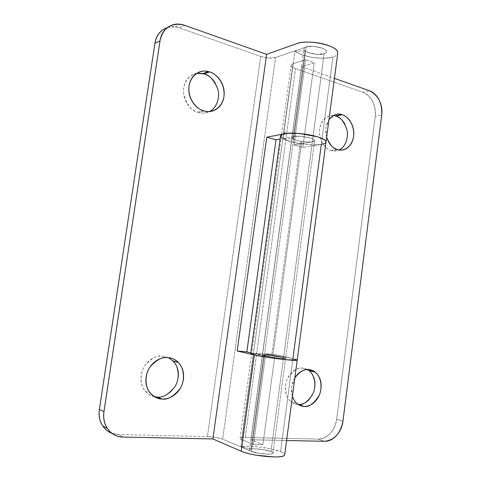 <?xml version="1.0" encoding="UTF-8"?>
<svg xmlns="http://www.w3.org/2000/svg" width="481" height="481" viewBox="0 0 481 481"><rect width="100%" height="100%" fill="white"/><g stroke="black" fill="none" stroke-linecap="round" stroke-linejoin="round"><path stroke-width="0.36" stroke-dasharray="2.4 1.8" d="M298.725 404.755L297.967 404.527L298.725 404.755M307.365 369.57L302.747 368.163L308.868 369.6L302.747 368.163C298.743 367.821 295.051 369.306 291.684 372.631C288.323 375.98 286.297 380.194 285.606 385.287C284.938 390.38 285.822 394.811 288.245 398.581C290.686 402.332 293.927 404.311 297.967 404.527C295.821 404.563 293.458 403.595 290.873 401.623L296.819 403.427M333.411 115.536C330.567 115.23 327.904 116.059 325.427 118.019C322.246 120.557 320.328 124.236 319.679 129.058C319.047 133.886 319.877 138.408 322.168 142.629C324.471 146.825 327.531 149.471 331.349 150.571L337.638 149.621L331.349 150.571C333.495 151.359 336.093 151.154 339.141 149.964M295.514 68.633L362.921 92.262C367.027 93.717 370.274 96.783 372.655 101.467C375.03 106.151 375.883 111.099 375.222 116.318L336.658 419.264C335.954 424.819 333.814 429.539 330.243 433.417C326.665 437.295 322.649 439.195 318.206 439.111L245.214 437.433L295.514 68.633L362.921 92.262L369.366 90.723L362.921 92.262C371.747 96.561 375.847 104.581 375.222 116.318L381.716 115.049L375.222 116.318L336.658 419.264L342.947 421.206L336.658 419.264C334.211 431.457 328.06 438.071 318.206 439.111L324.398 441.299L318.206 439.111L245.214 437.433C242.009 437.379 240.296 437.674 240.067 438.311L241.684 439.556L253.481 444.396L265.759 353.721L283.519 357.702L312.355 141.793L294.041 144.937L305.585 59.686L293.067 63.708L241.684 439.556C240.103 438.906 239.664 438.371 240.368 437.963C241.071 437.554 242.689 437.373 245.214 437.433L295.514 68.633C293.188 67.815 291.775 66.931 291.282 65.969C290.789 65.007 291.384 64.256 293.067 63.708L291.137 65.26C291.113 66.438 292.568 67.562 295.514 68.633M333.375 115.554C328.655 114.508 319.853 119.805 319.492 131.505C319.588 143.061 326.978 149.537 330.964 150.451L331.349 150.571C334.169 151.371 336.784 151.172 339.201 149.976M341.696 148.328C344.769 145.749 346.609 142.111 347.222 137.416C347.829 132.72 347.041 128.289 344.847 124.134M335.888 116.065L335.221 115.873M308.922 399.765C312.163 396.404 314.105 392.255 314.748 387.313M312.229 374.296L309.042 370.623M307.467 369.564L302.747 368.163C298.28 367.009 293.332 370.25 287.897 377.886C283.273 386.526 285.979 398.13 290.873 401.623M297.132 360.113C297.541 359.812 296.134 359.301 292.917 358.585L321.32 144.396L302.856 147.426L294.041 144.937L302.856 147.426L314.231 62.813L305.585 59.686L314.231 62.813L301.611 66.739L334.427 78.355L301.611 66.739L250.968 439.754L286.58 440.506L250.968 439.754L301.611 66.739L314.231 62.813L302.856 147.426L321.32 144.396C324.657 143.825 326.214 142.899 325.992 141.606M326.635 137.362L325.908 127.862L328.986 119.547M292.394 396.488L291.624 386.94L294.877 377.687M280.525 136.153C281.668 139.081 288.245 141.588 300.258 143.669L301.731 141.444C298.124 140.873 295.376 140.121 293.488 139.183C291.606 138.239 291.324 137.464 292.652 136.857C293.999 136.249 296.476 136.057 300.084 136.273L310.041 137.939C312.584 138.684 314.075 139.436 314.514 140.193C314.947 140.939 314.225 141.474 312.355 141.793L314.622 140.656C314.736 139.833 313.209 138.931 310.041 137.939C300.511 135.702 294.462 135.582 291.895 137.584C293.073 139.364 296.356 140.656 301.731 141.444L272.841 355.952L262.337 355.249C263.66 355.874 267.063 356.571 272.553 357.341C278.222 358.189 286.009 358.862 285.588 358.393L283.519 357.702L312.355 141.793L294.041 144.937L305.585 59.686L293.067 63.708L241.684 439.556L253.481 444.396L265.759 353.721L274.994 354.599L262.897 444.558L250.968 439.754L262.897 444.558L253.481 444.396L262.897 444.558L274.994 354.599L265.759 353.721L285.582 358.381L278.517 358.098L262.536 355.411L263.269 355.092L272.841 355.952L271.747 355.122L300.258 143.669L301.731 141.444L272.841 355.952L271.747 355.122L261.285 353.938C255.189 353.367 251.695 353.252 250.805 353.589M283.904 139.219L290.897 141.703L300.258 143.669L271.747 355.122L261.333 353.938M297.21 360.065L292.917 358.585L274.994 354.599L292.917 358.585C296.392 359.361 297.751 359.89 296.981 360.167M326.641 137.277C324.922 130.616 325.697 124.735 328.974 119.631M292.406 396.398C290.578 390.001 291.396 383.79 294.871 377.777M284.403 455.345C285.281 454.304 284 453.084 280.573 451.683C271.585 447.889 248.845 445.039 240.897 446.723L250.992 449.074L263.738 355.098L273.328 356.018L283.519 357.702C285.329 358.111 285.961 358.375 285.401 358.495L280.543 358.303L264.243 355.904L251.304 451.352C252.206 452.886 273.581 455.645 272.961 453.084L270.983 451.575L283.519 357.702L270.983 451.575C267.767 449.849 253.667 448.082 250.992 449.074L263.738 355.098C266.27 354.996 280.225 356.836 283.519 357.702L285.588 358.393C286.417 359.319 265.265 356.499 264.243 355.904L250.829 352.826L264.243 355.904L251.304 451.352L222.661 439.153L275.577 57.516L306.12 47.012L293.993 136.472L301.473 136.382L310.041 137.939C312.584 138.684 314.075 139.436 314.514 140.193C314.947 140.939 314.225 141.474 312.355 141.793L324.122 53.728L326.461 51.864C327.934 47.709 307.497 44.733 306.12 47.012L293.993 136.472C295.268 135.005 315.915 137.939 314.622 140.656L312.355 141.793L307.864 142.027L302.206 141.516L296.819 140.398L293.055 138.949L282.996 138.744L293.055 138.949L305.014 50.788C307.088 53.445 320.574 55.519 324.122 53.728L312.355 141.793C308.886 142.833 295.262 140.825 293.055 138.949L305.014 50.788L294.967 51.166L282.996 138.744L290.548 141.606L301.196 143.807L312.355 144.823L321.32 144.396C311.892 146.128 289.905 142.893 282.996 138.744L294.967 51.166C301.587 56.908 323.364 60.245 332.906 57.005L321.32 144.396C324.062 143.945 325.613 143.266 325.974 142.358C325.613 143.266 324.062 143.945 321.32 144.396L332.906 57.005C336.526 55.844 338.119 54.215 337.692 52.122M280.639 136.646L283.88 139.207M261.213 353.926L250.715 353.637M168.47 357.672L162.885 356.156C157.816 355.718 153.15 357.353 148.888 361.051C144.625 364.784 142.063 369.516 141.204 375.246C140.368 380.976 141.498 385.978 144.583 390.247C147.144 393.753 150.385 395.899 154.323 396.699M197.006 73.214L190.945 75.637C186.941 78.355 184.536 82.401 183.724 87.795C182.936 93.2 183.995 98.316 186.893 103.144C189.803 107.954 193.663 111.045 198.467 112.428L203.914 110.901L198.467 112.428C201.455 113.54 205.08 113.251 209.349 111.568M163.558 29.335C168.338 26.377 173.563 25.89 179.233 27.88L260.738 56.445L207.425 436.568L215.891 437.415L222.661 439.153L251.304 451.352L258.76 453.306L267.707 454.172C270.436 454.196 272.114 453.95 272.739 453.439C273.352 452.928 272.769 452.308 270.983 451.575L266.546 450.258L260.774 449.26L255.116 448.827L250.992 449.074L240.897 446.723L253.655 353.409L240.897 446.723L249.158 446.254L260.341 447.114L271.729 449.08L280.573 451.683L292.917 358.585L280.573 451.683C283.207 452.741 284.59 453.691 284.728 454.533M111.857 433.231L118.506 434.523L123.25 437.061L118.506 434.523L207.425 436.568L118.506 434.523L112.049 433.375M196.867 73.304C190.35 73.683 182.107 82.461 183.676 93.885C186.923 104.888 191.612 110.991 197.733 112.199L198.467 112.428C202.435 113.552 206.078 113.269 209.403 111.568M211.448 110.311C215.296 107.546 217.598 103.541 218.356 98.304C219.108 93.067 218.103 88.077 215.356 83.333M204.088 73.9L202.844 73.545M156.92 397.023C162.025 397.276 166.63 395.52 170.737 391.768M170.749 391.756C174.837 388.005 177.279 383.351 178.078 377.807M174.874 363.161L168.657 357.69L162.885 356.156C157.87 354.996 152.044 357.906 145.412 364.887C139.394 372.721 139.989 385.564 145.316 391.185C148.298 394.366 151.281 396.188 154.263 396.663M293.993 136.472L280.11 139.063L293.993 136.472M261.694 353.974L253.655 353.409L263.738 355.098L253.655 353.409C261.279 353.529 283.79 356.505 292.917 358.585L297.228 359.92M167.574 27.501L174.837 26.864L179.233 27.88L184.536 25.283L179.233 27.88L260.738 56.445L268.765 58.057L275.577 57.516L306.12 47.012L313.606 46.368L322.066 48.112C324.555 49.056 325.998 50.078 326.389 51.178C326.767 52.273 326.01 53.12 324.122 53.728L319.606 54.377L313.991 54.004L308.682 52.7L305.014 50.788L294.967 51.166L302.321 54.942L312.824 57.51L323.911 58.261L332.906 57.005C335.678 56.145 337.277 55.02 337.698 53.631M222.661 439.153C218.699 437.704 213.624 436.838 207.425 436.568L260.738 56.445C266.486 58.219 271.428 58.574 275.577 57.516L222.661 439.153M261.718 353.974L284.037 356.92L292.917 358.585M270.983 451.575C265.674 449.248 250.848 447.877 249.633 449.621C249.2 450.102 249.759 450.679 251.304 451.352L306.12 47.012C304.473 47.601 303.751 48.389 303.974 49.363C304.449 52.784 318.452 55.79 324.122 53.728L270.983 451.575L324.122 53.728C325.877 53.144 326.647 52.339 326.431 51.317C326.058 47.908 311.64 44.829 306.12 47.012L251.304 451.352C256.433 453.715 271.717 455.14 272.811 453.373C273.25 452.868 272.637 452.266 270.983 451.575C272.769 452.308 273.352 452.928 272.739 453.439C272.114 453.95 270.436 454.196 267.707 454.172L258.76 453.306L251.304 451.352C249.567 450.613 249.056 449.994 249.777 449.501C250.499 449.013 252.206 448.785 254.906 448.821L263.618 449.681L270.983 451.575M324.122 53.728C326.01 53.12 326.767 52.273 326.389 51.178C325.998 50.078 324.555 49.056 322.066 48.112L313.606 46.368L306.12 47.012C304.269 47.655 303.583 48.521 304.058 49.621C304.539 50.715 306.018 51.714 308.483 52.627L316.732 54.311L324.122 53.728M314.622 140.656L272.961 453.084L314.622 140.656M291.895 137.584L262.337 355.249M330.964 150.451L337.241 149.501M240.067 438.329L291.143 65.23M197.733 112.199L203.168 110.666M145.316 391.185L150.294 393.121M175.126 26.9L180.393 24.278M249.483 449.909L303.944 48.822"/><path stroke-width="0.72" d="M294.877 377.687L297.739 374.134C301.124 370.773 304.834 369.258 308.868 369.6L315.073 372.053C319.973 375.15 323.352 386.357 319.065 395.544C313.798 403.781 308.796 407.389 304.052 406.379L298.725 404.755L304.052 406.379C299.988 406.168 296.729 404.166 294.276 400.378L292.394 396.488M308.91 399.777L308.922 399.765C305.76 403.03 302.248 404.617 298.376 404.545C303.174 405.345 308.074 401.635 313.089 393.404C317.093 384.343 313.69 373.635 308.922 370.592L307.365 369.57M339.141 149.964C344.39 148.004 349.026 138.51 346.861 129.642C343.825 121.278 340.169 116.757 335.888 116.065L342.201 114.749C346.476 115.524 354.84 123.629 353.589 136.339C351.587 148.833 341.799 151.443 337.638 149.621C333.796 148.509 330.724 145.833 328.409 141.582L326.635 137.362M339.201 149.976L341.696 148.328M344.847 124.134C342.652 119.979 339.664 117.292 335.888 116.065L333.411 115.536M314.748 387.313C315.386 382.365 314.55 378.024 312.229 374.296M309.042 370.623L307.467 369.564M342.947 421.206L381.716 115.049C382.383 109.776 381.523 104.78 379.136 100.048C376.749 95.31 373.49 92.202 369.366 90.723L334.427 78.355L369.366 90.723C378.222 95.088 382.341 103.193 381.716 115.049L342.947 421.206C340.488 433.531 334.301 440.229 324.398 441.299C328.866 441.378 332.9 439.448 336.502 435.521C340.085 431.595 342.238 426.827 342.947 421.206M286.58 440.506L324.398 441.299L286.58 440.506M328.986 119.547L331.686 116.709C334.884 114.171 338.39 113.522 342.201 114.749C345.995 115.993 348.996 118.711 351.202 122.92C353.403 127.122 354.196 131.596 353.589 136.339C352.97 141.089 351.118 144.763 348.034 147.366C344.937 149.964 341.468 150.715 337.638 149.621L337.247 149.501C333.321 148.857 329.786 144.781 326.641 137.277M294.871 377.777C300.174 371.272 304.84 368.548 308.868 369.6C312.884 369.961 316.059 372.023 318.398 375.793C320.725 379.557 321.567 383.946 320.923 388.943C320.274 393.951 318.32 398.154 315.055 401.557C311.778 404.966 308.111 406.571 304.052 406.379C301.894 406.415 299.519 405.441 296.921 403.457C295.039 401.918 293.536 399.567 292.406 396.398M250.709 353.685C248.749 355.194 296.055 361.742 297.132 360.113M325.992 141.606C325.487 140.007 322.492 138.366 316.997 136.694C303.733 132.57 281.601 131.992 280.651 135.6M296.981 360.167C295.262 361.195 264.634 357.485 254.359 354.978L237.157 350.986L266.751 137.223L284.578 133.742C295.298 131.235 324.952 136.748 325.902 141.342C326.425 142.767 324.897 143.783 321.32 144.396L292.917 358.585M328.974 119.631C333.604 114.688 337.788 112.993 341.528 114.556L335.215 115.873L333.375 115.554M341.528 114.556L342.201 114.749L335.888 116.065M250.715 353.637L257.239 355.591L269.384 357.642L254.359 354.978L241.209 451.238L254.359 354.978L237.157 350.986L246.849 351.912L275.992 139.839L246.849 351.912L237.157 350.986L266.751 137.223L275.992 139.839L280.11 139.063L275.992 139.839L266.751 137.223L284.578 133.742C288.233 133.027 293.254 132.954 299.645 133.526L316.997 136.694C322.108 138.215 325.06 139.73 325.847 141.234L325.974 142.358L325.847 141.234C325.06 139.73 322.108 138.215 316.997 136.694L307.359 134.524L296.825 133.315L287.71 133.327L281.95 134.536L280.639 136.646M297.228 359.92L287.289 359.83L269.384 357.642L283.201 359.421L293.669 360.281L297.216 359.992L326.01 142.081M154.323 396.699L156.92 397.023L162.007 399.014C158.339 399.188 154.443 397.228 150.306 393.121C144.937 387.439 144.33 374.428 150.403 366.486C157.095 359.409 162.969 356.457 168.025 357.63C173.124 358.074 177.152 360.437 180.116 364.706C183.069 368.969 184.145 373.911 183.345 379.527C182.533 385.149 180.068 389.863 175.944 393.668C171.801 397.48 167.16 399.26 162.007 399.014C156.848 398.743 152.699 396.464 149.567 392.171C146.452 387.854 145.316 382.792 146.158 376.984C147.03 371.182 149.615 366.39 153.908 362.602C158.207 358.85 162.915 357.191 168.025 357.63C171.236 357.648 174.663 359.277 178.313 362.512C183.892 367.526 185.63 380.267 179.9 388.901C173.37 396.663 167.406 400.036 162.007 399.014L156.92 397.023C162.271 398.04 168.188 394.721 174.663 387.061C180.345 378.541 178.619 365.957 173.082 360.99L168.47 357.672M209.349 111.568C215.795 108.959 220.635 98.244 217.665 88.769C213.762 79.792 209.235 74.832 204.088 73.9L209.584 71.916C214.971 72.974 225.499 82.431 223.948 96.633C221.47 110.558 209.163 113.107 203.914 110.901C199.068 109.494 195.178 106.361 192.244 101.491C189.328 96.597 188.263 91.414 189.057 85.949C189.875 80.489 192.298 76.389 196.332 73.653C200.367 70.941 204.78 70.364 209.584 71.916C214.364 73.473 218.146 76.659 220.929 81.475C223.701 86.285 224.705 91.336 223.948 96.633C223.19 101.93 220.869 105.982 216.991 108.778C213.101 111.574 208.742 112.277 203.914 110.901L203.174 110.666C197.823 109.464 187.758 100.295 188.979 86.514C191.005 72.902 202.886 69.595 208.309 71.555L209.584 71.916L204.088 73.9L196.867 73.304M337.692 52.122C337.049 45.316 307.786 39.087 296.897 43.573L266.624 54.347L212.915 438.949L266.624 54.347L184.536 25.283C178.818 23.256 173.551 23.737 168.729 26.726C163.907 29.75 161.009 34.44 160.029 40.795L103.962 411.64C102.94 418.518 104.329 424.452 108.123 429.437C111.941 434.391 116.985 436.928 123.25 437.061L212.915 438.949L241.209 451.238C251.28 456 282.335 458.904 284.403 455.345M284.584 133.736L284.8 132.125M112.049 433.375C108.724 432.178 105.88 430.044 103.517 426.972C99.753 422.047 98.383 416.185 99.393 409.397L154.93 43.254C155.904 36.971 158.778 32.335 163.558 29.335M209.403 111.568L211.448 110.311M215.356 83.333C212.59 78.577 208.838 75.439 204.088 73.9M202.844 73.545L197.006 73.214M178.078 377.807C178.872 372.258 177.808 367.376 174.874 363.161M246.849 351.912L250.829 352.826L246.849 351.912M284.728 454.533L284.325 455.423C283.171 456.469 279.846 456.98 274.356 456.95L256.217 455.2C249.681 454.07 244.679 452.747 241.209 451.238L212.915 438.949L123.25 437.061C116.606 436.796 111.345 433.946 107.461 428.517C104.251 423.635 103.084 418.013 103.962 411.64L160.029 40.795L154.93 43.254L99.393 409.397L103.962 411.64L99.393 409.397C98.527 415.686 99.681 421.242 102.862 426.064C105.171 429.401 108.165 431.788 111.857 433.231M337.698 53.631L337.644 51.96C336.959 49.765 334.109 47.703 329.1 45.773C324.05 43.843 318.338 42.665 311.971 42.226C305.627 41.805 300.601 42.25 296.897 43.573L266.624 54.347L184.536 25.283L180.098 24.242C169.306 23.797 162.614 29.311 160.029 40.795L154.93 43.254C156.433 35.149 160.648 29.9 167.574 27.501M154.263 396.663L156.92 397.023M308.922 370.592L315.073 372.053M250.703 353.709L280.537 135.937M173.082 360.99L178.313 362.512M284.698 454.767L297.21 360.065M326.04 141.841L337.752 53.223M202.832 73.551L208.309 71.555M102.826 426.016L107.419 428.463"/></g></svg>
